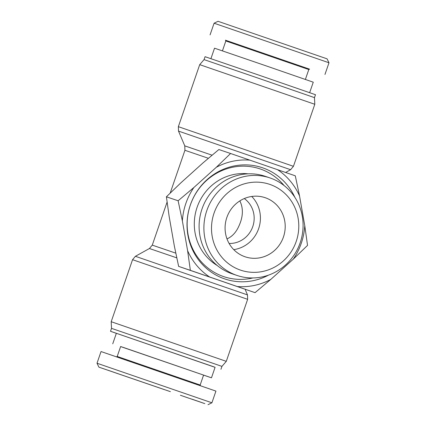 <?xml version="1.0" encoding="UTF-8"?>
<svg xmlns="http://www.w3.org/2000/svg" width="426" height="426" viewBox="0 0 426 426"><rect width="100%" height="100%" fill="white"/><g stroke="black" fill="none" stroke-linecap="round" stroke-linejoin="round"><path stroke-width="0.64" d="M229.113 243.47A24.713 23.712 108.7 0 0 250.046 232.191A24.713 23.712 108.7 0 0 244.295 198.553M116.346 333.334L110.52 331.284L111.521 328.361L111.197 321.715L226.291 361.344L247.644 299.318L132.555 259.69L135.399 256.298L247.49 294.898L247.644 299.318M111.521 328.361L221.941 366.381L226.291 361.344M110.52 331.284L215.082 367.334M226.999 238.895C231.563 236.883 235.205 233.283 237.916 228.091C243.108 217.958 243.752 208.894 239.854 200.896M199.709 64.656L314.803 104.285L293.445 166.31L178.356 126.676L199.709 64.656L204.059 59.619L259.301 78.538L314.479 97.639L314.803 104.285M204.059 59.619L205.066 56.695L260.307 75.615L315.485 94.716L314.479 97.639M112.741 343.809L116.362 333.292L212.579 366.397L215.093 367.292L211.472 377.809L120.611 346.572M203.569 375.136L211.472 377.809M117.209 356.455L200.167 385.024L203.585 375.093L125.026 348.005L120.627 346.524L117.209 356.455L116.511 356.796M110.329 371.035L117.422 373.485L110.329 371.03M115.526 372.835L108.396 370.37L115.526 372.83M118.21 373.751L118.513 373.858M103.209 368.618L114.157 372.388L103.214 368.612M170.395 391.654L98.923 367.159L170.395 391.654M186.231 397.266L180.395 395.259L186.231 397.261M197.206 401.031L189.666 398.427L197.206 401.031M191.093 398.917L190.763 398.8M200.364 402.059L192.121 399.226L200.364 402.053M196.503 400.749L204.831 403.619L196.503 400.744M203.932 403.326L192.174 399.279L203.932 403.326M194.224 400.003L189.863 398.512L194.224 400.003M164.159 389.545L115.627 372.904L164.159 389.545M185.502 397.021L189.149 398.283L185.502 397.016M197.648 401.143L201.642 402.517L197.653 401.138M97.011 363.234L101.037 351.546L215.934 391.1L211.914 402.783L97.011 363.234L98.923 367.159M210.923 58.666L214.528 48.191L263.923 65.109L313.264 82.191L309.654 92.666M327.077 58.841L218.016 21.3L214.086 23.217L328.989 62.766L327.077 58.841M225.833 40.976L308.797 69.544L309.58 69.161L225.45 40.193L225.833 40.976L222.431 50.864M309.489 69.204L225.503 40.294M207.462 276.282L226.632 282.891L207.462 276.282M225.349 282.47L237.149 286.522L225.349 282.47M203.687 274.999L196.546 272.523L203.692 274.983M190.049 270.276L243.944 288.86L190.049 270.276M230.588 153.498L249.865 160.144A63.644 61.051 108.7 0 0 216.317 167.285L230.588 153.498L218.868 149.537L203.095 162.817L180.672 183.02L166.401 196.801L169.154 216.472L174.383 246.212L178.638 266.383L255.062 292.662L190.358 270.345L187.605 250.68A63.644 61.051 108.7 0 0 209.629 276.985M178.638 266.383L190.358 270.345M277.523 169.681L295.293 175.816L299.547 195.987A63.644 61.051 108.7 0 0 277.523 169.681L249.865 160.144M252.858 277.949A56.844 54.533 -71.3 0 1 200.513 260.893A56.844 54.533 -71.3 0 1 190.369 204.997A56.844 54.533 -71.3 0 1 232.447 167.28A56.844 54.533 -71.3 0 1 284.083 185.55M217.223 265.499A49.432 47.419 -71.3 0 1 197.094 207.313A49.432 47.419 -71.3 0 1 248.209 173.829M269.972 177.919L265.174 176.295A51.477 49.384 108.7 0 0 202.009 208.964A51.477 49.384 108.7 0 0 232.213 273.827L237.01 275.452A51.477 49.384 108.7 0 0 300.223 242.639A51.477 49.384 108.7 0 0 270.249 178.015A51.477 49.384 108.7 0 0 269.972 177.919A51.477 49.384 108.7 0 0 206.711 210.875A51.477 49.384 108.7 0 0 237.01 275.452M268.518 275.132A58.697 56.312 -71.3 0 1 205.886 267.89A58.697 56.312 -71.3 0 1 190.342 204.975A58.697 56.312 -71.3 0 1 240.978 165.022A58.697 56.312 -71.3 0 1 294.829 197.286M269.892 184.415A45.3 43.452 -71.3 0 1 283.349 260.93A45.3 43.452 -71.3 0 1 212.196 236.387A45.3 43.452 -71.3 0 1 269.892 184.415M265.302 197.739A31.204 29.932 -71.3 0 1 283.471 236.915A31.204 29.932 -71.3 0 1 245.152 256.803A31.204 29.932 -71.3 0 1 226.786 217.659A31.204 29.932 -71.3 0 1 265.137 197.685A31.204 29.932 -71.3 0 1 265.302 197.739M182.376 220.94L178.121 200.763L193.894 187.488A63.644 61.051 108.7 0 0 182.376 220.94L187.605 250.68M237.287 286.528A63.644 61.051 108.7 0 0 270.835 279.381L255.062 292.662M307.529 245.397L293.258 259.178A63.644 61.051 108.7 0 0 304.776 225.732L307.529 245.397M299.547 195.987L304.776 225.732M193.894 187.488L216.317 167.285M293.258 259.178L270.835 279.381M233.762 249.641A31.204 29.932 108.7 0 0 258.71 228.448A31.204 29.932 108.7 0 0 251.734 196.466M166.401 196.801L178.121 200.763M176.779 257.858L149.425 248.518L152.274 245.131L175.789 253.15M170.198 193.069L184.927 150.293L208.383 158.296M212.068 155.192L184.772 145.868L178.51 131.101L290.601 169.702L293.445 166.31M149.425 248.518L135.399 256.298M245.12 289.302L247.49 294.898M111.197 321.715L132.555 259.69M220.934 369.305L221.941 366.381M184.927 150.293L184.772 145.868M285.606 172.471L290.601 169.702M152.274 245.131L167.093 202.089M178.51 131.101L178.356 126.676M200.167 385.024L200.502 385.706M211.914 402.783L207.984 404.7M308.797 69.544L305.389 79.428M324.969 74.454L328.989 62.766M210.066 34.9L214.086 23.217"/></g></svg>
